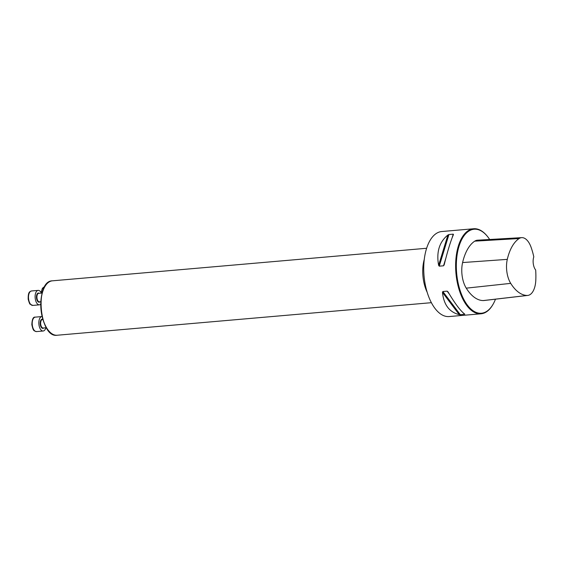 <?xml version="1.0" encoding="UTF-8"?>
<svg xmlns="http://www.w3.org/2000/svg" width="564" height="564" viewBox="0 0 564 564"><rect width="100%" height="100%" fill="white"/><g stroke="black" fill="none" stroke-linecap="round" stroke-linejoin="round"><path stroke-width="0.85" d="M486.936 235.815A42.674 21.467 85 0 0 486.774 235.618A42.674 21.467 85 0 0 473.633 228.758A42.674 21.467 85 0 0 471.349 229.21A42.674 21.467 85 0 0 456.177 275.429A42.674 21.467 85 0 0 481.036 313.788A42.674 21.467 85 0 0 492.788 304.757A42.674 21.467 85 0 0 492.915 304.539M481.036 313.788L449.141 316.559A42.674 21.467 -95 0 1 424.283 278.2A42.674 21.467 -95 0 1 439.455 231.98A42.674 21.467 -95 0 1 441.739 231.536L473.633 228.758M460.358 314.747L459.237 314.649C449.332 312.153 443.748 304.736 442.472 292.406L442.839 291.51L447.139 291.137L448.042 291.919C455.085 303.749 460.675 311.166 464.806 314.169L460.358 314.747L442.839 291.51M464.806 314.169L464.101 313.654M444.185 264.812L443.53 265.799L439.236 266.173L438.616 265.299C436.24 252.023 439.335 241.928 447.901 235.012L448.937 234.525L453.23 234.152L453.47 234.525C450.678 240.941 447.583 251.036 444.185 264.812L444.143 264.974M452.067 237.966L453.23 234.152L453.47 234.525M535.673 270.001A46.636 23.462 -95 0 1 535.8 280.273A19.324 9.722 -95 0 1 527.826 295.416A19.324 9.722 -95 0 1 527.22 295.451A46.636 23.462 -95 0 1 510.716 283.368A19.324 9.722 -95 0 1 507.297 259.369A46.636 23.462 -95 0 1 519.12 238.544A19.324 9.722 -95 0 1 521.735 237.641A19.324 9.722 -95 0 1 531.119 247.363A46.636 23.462 -95 0 1 533.798 256.846A9.045 4.554 85 0 0 535.673 270.001M521.735 237.641L477.539 240.193A20.614 10.371 85 0 0 474.747 241.152A47.926 24.104 85 0 0 462.6 262.556A20.614 10.371 85 0 0 466.245 288.155A47.926 24.104 85 0 0 483.207 300.57A20.614 10.371 85 0 0 483.856 300.534L527.826 295.416M489.665 239.496A42.159 21.206 85 0 0 487.099 236.006A42.159 21.206 85 0 0 471.856 229.675A42.159 21.206 85 0 0 459.336 287.929A42.159 21.206 85 0 0 493.042 304.32A42.159 21.206 85 0 0 495.474 299.181M45.825 327.783A7.254 3.652 -95 0 1 43.534 330.941A7.254 3.652 -95 0 1 43.139 331.019A7.254 3.652 -95 0 1 38.881 324.103A7.254 3.652 -95 0 1 41.884 316.559A7.254 3.652 -95 0 1 42.081 316.552M40.728 304.2A7.254 3.652 -95 0 1 39.417 304.842A7.254 3.652 -95 0 1 35.243 298.708A7.254 3.652 -95 0 1 38.162 290.389A7.254 3.652 -95 0 1 41.355 293.111M510.716 283.368L466.245 288.155M527.22 295.451L483.207 300.57M519.12 238.544L474.747 241.152M507.297 259.369L462.6 262.556M449.233 293.922L447.139 291.137M459.237 314.649L442.472 292.406M438.616 265.299L447.901 235.012M439.236 266.173L448.937 234.525M443.53 265.799L445.849 258.227M57.147 335.242C39.374 338.358 34.369 280.823 52.417 280.823A27.312 13.74 85 0 0 50.95 281.112A27.312 13.74 85 0 0 41.242 310.693A27.312 13.74 85 0 0 57.147 335.242L431.375 302.685M427.152 292.215A27.312 13.74 -95 0 1 424.29 259.306M48.631 330.723A26.973 13.564 -95 0 1 44.81 286.752M42.857 319.478L42.434 319.513A4.265 2.143 85 0 0 40.671 323.947A4.265 2.143 85 0 0 43.174 328.015L46.403 327.733M43.752 327.966A4.611 2.319 -95 0 1 43.16 328.333A4.611 2.319 -95 0 1 40.178 323.546A4.611 2.319 -95 0 1 42.822 319.344M41.884 316.559L35.271 317.137A7.254 3.652 85 0 0 32.261 324.681A7.254 3.652 85 0 0 36.526 331.59L43.139 331.019M42.166 293.04L38.712 293.336A4.265 2.143 85 0 0 36.998 298.236A4.265 2.143 85 0 0 39.452 301.839L40.805 301.726M40.03 301.789A4.611 2.319 -95 0 1 36.533 298.314A4.611 2.319 -95 0 1 39.29 293.287M28.63 299.287A7.254 3.652 85 0 0 32.804 305.42L30.223 304.229C29.864 304.44 29.187 302.79 28.2 299.28C28.003 291.75 29.744 291.651 31.549 290.961A7.254 3.652 85 0 0 28.63 299.287M44.577 286.949L44.528 286.956A7.254 3.652 85 0 0 44.14 287.034A7.254 3.652 85 0 0 41.468 293.097M487.099 236.006L486.774 235.618M493.042 304.32L492.788 304.757M52.417 280.823L426.638 248.266M35.271 317.137C33.206 316.749 32.063 319.273 31.845 324.723C33.318 331.195 33.699 330.723 36.526 331.59M38.162 290.389L31.549 290.961M39.417 304.842L32.804 305.42M41.073 292.547L42.413 288.253L44.528 286.956"/></g></svg>
